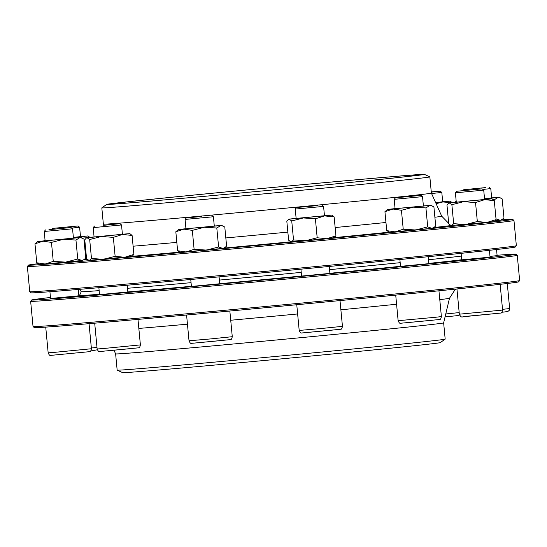 <?xml version="1.0" encoding="UTF-8"?>
<svg xmlns="http://www.w3.org/2000/svg" width="547" height="547" viewBox="0 0 547 547"><rect width="100%" height="100%" fill="white"/><g stroke="black" fill="none" stroke-linecap="round" stroke-linejoin="round"><path stroke-width="0.82" d="M324.453 215.662L331.926 215.08L334.142 216.885L335.94 235.853L326.744 238.738L317.185 237.76L305.541 240.776L293.527 239.928L291.257 242L288.618 240.201L286.826 221.234L288.679 219.169L296.125 218.342M334.142 216.885L324.583 215.908L315.393 218.793L317.185 237.76M334.545 237.583L335.94 235.853M315.393 218.793L303.38 217.945L291.736 220.967L293.527 239.928M291.736 220.967L289.096 219.169L331.926 215.08M324.46 215.744L296.132 218.417M334.552 237.589L326.744 238.738L290.443 241.829M491.657 197.864L499.131 197.289L502.173 198.91L503.965 217.877L502.331 219.374L500.149 220.284L495.972 218.821M454.66 202.253L456.191 201.317M500.512 197.925L497.996 197.453L494.18 199.853L494.249 200.585M494.18 199.853L493.456 199.723M488.539 199.074L484.553 198.944M491.664 197.946L484.533 198.78M499.131 197.289L484.539 198.834M502.331 219.381L501.284 220.12L495.254 220.81M45.025 239.976L43.685 240.885M86.638 258.847L84.375 259.374M88.942 237.432L80.621 236.769L75.63 237.87M80.484 236.523L87.958 235.942L89.831 237.336M80.498 236.598L73.366 237.432M87.958 235.942L73.373 237.487M86.911 259.169L84.279 259.442M48.922 229.672L71.001 227.511L48.922 229.672M73.442 238.246L72.553 228.796L44.225 231.47L45.114 240.919M431.282 192.106L440.253 191.156L431.262 191.915M442.701 201.891L441.805 192.441L431.556 193.522M103.486 225.323L119.971 223.668L103.486 225.323M122.419 234.396L121.523 224.954L93.195 227.627L94.091 237.077M485.811 187.573L463.733 189.727L485.811 187.573M491.671 198.048L490.775 188.599L482.878 189.447M484.594 199.409L492.068 198.828L494.283 200.633L496.081 219.6L486.885 222.485L477.326 221.501L465.682 224.523L453.668 223.675L451.398 225.74L448.759 223.949L446.967 204.981L448.82 202.916L456.266 202.089M450.584 225.569L494.228 221.665L496.081 219.6M494.283 200.633L484.724 199.655L475.534 202.54L463.521 201.693L451.877 204.708L453.668 223.675M451.877 204.708L449.237 202.916L492.068 198.828M475.534 202.54L477.326 221.501M484.601 199.484L456.273 202.164M218.602 246.977L206.54 250.082L194.11 249.329L186.048 251.962L177.618 250.738L180.66 252.365L222.779 248.434L218.602 246.977L216.803 228.01L204.38 227.251L192.318 230.362L194.11 249.329M214.28 226.02L221.754 225.439L224.796 227.067L226.595 246.034L224.954 247.531L222.779 248.434L224.961 247.531M223.142 226.075L220.619 225.603L216.803 228.01M192.318 230.362L183.888 229.138L175.826 231.771L177.618 250.738M175.826 231.771L178.507 229.528L185.953 228.701M214.287 226.096L185.959 228.776M221.754 225.439L178.507 229.528M423.399 205.925L430.872 205.344L433.915 206.964L435.706 225.932L434.072 227.429L431.891 228.338L427.713 226.875L415.652 229.986L403.228 229.227L395.16 231.866L386.729 230.643L389.779 232.263L431.891 228.338L434.072 227.436M432.253 205.98L429.737 205.508L425.922 207.908L427.713 226.875M425.922 207.908L413.491 207.156L401.436 210.267L393.006 209.036L384.938 211.675L386.729 230.643M384.938 211.675L387.618 209.433L395.064 208.598M401.436 210.267L403.228 229.227M423.405 206L395.078 208.68M430.872 205.344L387.618 209.433M81.257 291.667A193.105 1.518 -5.4 0 0 99.151 290.621A193.105 1.518 174.6 0 1 81.257 291.681L79.513 295.469A195.19 1.532 -5.4 0 0 99.492 294.265M127.513 288.29A193.105 1.518 -5.4 0 0 191.053 282.669A193.105 1.518 174.6 0 1 127.513 288.29M219.395 280.078A193.105 1.518 -5.4 0 0 301.233 272.385A193.105 1.518 174.6 0 1 219.395 280.078M329.561 269.657A193.105 1.518 -5.4 0 0 400.178 262.676A193.105 1.518 174.6 0 1 329.561 269.657M428.486 259.75A193.105 1.518 -5.4 0 0 461.367 256.064A193.105 1.518 174.6 0 1 455.63 256.775A193.105 1.518 174.6 0 1 428.486 259.75M30.646 301.308L33.032 326.538A244.393 1.921 -5.4 0 0 33.039 326.552A244.393 1.921 -5.4 0 0 276.522 305.452A244.393 1.921 -5.4 0 0 519.643 280.556A244.393 1.921 -5.4 0 0 519.65 280.536L517.264 255.305A244.393 1.921 174.6 0 1 321.773 275.681A244.393 1.921 174.6 0 1 30.646 301.308A244.393 1.921 174.6 0 1 30.653 301.288L31.74 299.975A243.189 1.914 -5.4 0 0 321.424 274.491A243.189 1.914 -5.4 0 0 515.944 254.205A243.189 1.914 -5.4 0 0 497.079 255.258M515.944 254.205L517.257 255.292A244.393 1.921 174.6 0 1 517.264 255.305M50.461 297.479A243.189 1.914 -5.4 0 0 31.74 299.975M127.861 291.954L99.527 294.635M219.737 283.756L191.409 286.437M329.909 273.397L301.582 276.078M428.855 263.661L400.527 266.341M490.05 257.145L461.723 259.825M497.114 255.606L489.989 256.454M79.718 295.024L78.823 295.113M78.884 295.804L50.556 298.477M127.854 291.92A195.19 1.532 -5.4 0 0 191.395 286.293M219.737 283.702A195.19 1.532 -5.4 0 0 301.575 276.009M329.903 273.281A195.19 1.532 -5.4 0 0 400.52 266.3M428.827 263.387A195.19 1.532 -5.4 0 0 461.716 259.743M443.644 322.88A164.743 1.292 -5.4 0 1 279.756 339.673A164.743 1.292 -5.4 0 1 115.622 353.888A164.743 1.292 -5.4 0 0 115.622 353.888L117.161 370.128A164.743 1.292 -5.4 0 0 117.174 370.141L122.624 372.637A159.553 1.251 -5.4 0 0 281.568 358.853A159.553 1.251 -5.4 0 0 440.28 342.607L445.162 339.14A164.743 1.292 -5.4 0 0 445.176 339.119L443.644 322.88L449.484 298.259A172.873 1.361 -5.4 0 1 439.781 299.626M117.174 370.141A164.743 1.292 -5.4 0 0 281.288 355.912A164.743 1.292 -5.4 0 0 445.162 339.14M519.643 280.556L518.556 281.869A243.189 1.914 174.6 0 1 276.632 306.641A243.189 1.914 174.6 0 1 34.352 327.639L33.039 326.552M420.411 195.457L395.474 197.782L420.411 195.457M423.412 206.103L422.516 196.653L394.189 199.334L395.084 208.776M201.959 216.503L186.363 217.877L201.959 216.503M214.301 226.198L213.405 216.749L185.077 219.429L185.973 228.878M501.175 222.294A244.393 1.921 174.6 0 1 231.292 249.09A244.393 1.921 174.6 0 1 27.35 266.464A244.393 1.921 174.6 0 1 27.357 266.444L29.736 291.695A244.393 1.921 -5.4 0 0 29.743 291.708A244.393 1.921 -5.4 0 0 234.622 274.232A244.393 1.921 -5.4 0 0 503.561 247.524A244.393 1.921 -5.4 0 0 516.347 245.712A244.393 1.921 -5.4 0 0 516.354 245.692L513.968 220.462A244.393 1.921 174.6 0 1 501.175 222.294M38.235 263.681A243.189 1.914 -5.4 0 0 28.444 265.131A243.189 1.914 -5.4 0 0 230.431 247.948A243.189 1.914 -5.4 0 0 499.924 221.193A243.189 1.914 -5.4 0 0 512.648 219.361L513.961 220.448A244.393 1.921 174.6 0 1 513.968 220.462M516.347 245.712L515.26 247.025A243.189 1.914 174.6 0 1 273.336 271.797A243.189 1.914 174.6 0 1 31.056 292.795L29.743 291.708M413.758 175.785A157.139 1.238 174.6 0 1 240.236 193.016A157.139 1.238 174.6 0 1 109.113 204.181A157.139 1.238 174.6 0 1 265.432 188.168A157.139 1.238 174.6 0 1 421.99 174.609A157.139 1.238 174.6 0 1 413.758 175.785M416.035 175.573A159.553 1.251 174.6 0 1 238.779 193.166A159.553 1.251 174.6 0 1 106.72 204.393A159.553 1.251 174.6 0 1 265.432 188.147A159.553 1.251 174.6 0 1 424.376 174.363A159.553 1.251 174.6 0 1 416.035 175.573M424.376 174.363L429.826 176.859A164.743 1.292 174.6 0 1 429.839 176.872A164.743 1.292 174.6 0 1 421.217 178.11A164.743 1.292 174.6 0 1 239.292 196.168A164.743 1.292 174.6 0 1 101.824 207.881A164.743 1.292 174.6 0 1 101.838 207.86L106.72 204.393M429.839 176.872L431.378 193.118A164.743 1.292 174.6 0 1 431.378 193.118A164.743 1.292 174.6 0 1 422.749 194.349A164.743 1.292 174.6 0 1 240.83 212.414A164.743 1.292 174.6 0 1 103.356 224.12L103.109 225.166M512.648 219.361A243.189 1.914 -5.4 0 0 501.681 219.839M451.138 202.622L442.817 201.959L436.116 203.696M442.68 201.713L450.154 201.132L452.027 202.527M442.687 201.788L435.638 202.616M450.154 201.132L435.658 202.663M52.888 228.373L78.064 225.973L52.888 228.373M80.505 236.701L79.609 227.251L71.712 228.099M317.964 205.569L296.536 207.518L317.964 205.569M324.474 215.839L323.578 206.397L295.25 209.07L296.146 218.52M481.845 188.865L456.677 191.265L481.845 188.865M484.615 199.587L483.719 190.137L455.391 192.817L456.287 202.267M122.398 234.219L129.871 233.637L132.094 235.442L122.535 234.465L113.338 237.35L115.13 256.317L103.486 259.333L91.472 258.485L89.202 260.557L86.563 258.758L84.771 239.791L86.624 237.726L94.07 236.899M113.338 237.35L101.325 236.502L89.681 239.524L91.472 258.485M132.094 235.442L133.885 254.41L124.689 257.295L115.13 256.317M88.388 260.386L132.032 256.475L133.885 254.41M89.681 239.524L87.041 237.726L129.871 233.637M122.405 234.301L94.077 236.974M53.257 261.37L45.196 264.01L36.765 262.779L39.808 264.406L65.681 262.129L53.257 261.37L51.466 242.403L43.035 241.179L34.974 243.818L36.765 262.779M77.742 259.018L65.681 262.129L81.927 260.475L77.742 259.018L75.951 240.051L63.527 239.299L51.466 242.403M73.428 238.061L80.901 237.487L83.944 239.107L85.735 258.075L84.101 259.572L81.927 260.475L84.101 259.572M82.289 238.123L79.766 237.651L75.951 240.051M34.974 243.818L37.647 241.576L45.1 240.742M73.435 238.143L45.107 240.817M80.901 237.487L37.647 241.576M45.736 327.127L48.163 352.836L54.509 352.357L91.417 348.747L89.052 323.667M445.757 313.964L459.186 312.597M132.025 348.494L106.029 350.948M94.699 323.188L97.14 348.993L103.486 348.514L140.394 344.904L137.981 319.4M502.515 309.349L509.647 308.549L507.281 283.503M138.835 328.432A172.873 1.361 -5.4 0 0 187.45 324.186M230.718 320.248A172.873 1.361 -5.4 0 0 297.636 313.964M340.884 309.793A172.873 1.361 -5.4 0 0 396.575 304.241M433.019 320.2L407.023 322.655M395.72 295.141L398.134 320.692L435.063 317.322L441.388 316.604L438.947 290.806M223.908 340.296L197.911 342.75M186.582 315.017L189.023 340.788L210.663 338.914L232.277 336.699L229.849 311.031M385.963 222.485A172.873 1.361 174.6 0 1 335.154 227.545M287.852 232.113A172.873 1.361 174.6 0 1 225.829 237.938M176.831 242.396A172.873 1.361 174.6 0 1 133.106 246.212M431.378 193.112L441.723 216.202A172.873 1.361 174.6 0 1 434.886 217.234M450.646 225.596A186.589 1.47 174.6 0 1 446.537 226.096A186.589 1.47 174.6 0 1 433.956 227.518M389.519 232.147A186.589 1.47 174.6 0 1 334.538 237.596M290.478 241.842A186.589 1.47 174.6 0 1 224.202 248.071M180.086 252.099A186.589 1.47 174.6 0 1 132.251 256.317M87.547 259.811A186.589 1.47 174.6 0 1 87.096 259.367L86.775 259.449M91.349 348.008L96.99 347.407M334.08 329.937L308.084 332.391M296.761 304.734L299.188 330.436L320.836 328.556L342.449 326.347L340.008 300.583M494.221 313.684L468.225 316.139M502.59 310.087C502.084 312.282 501.49 313.274 500.785 313.055L462.865 316.788C461.613 317.506 460.437 316.638 459.33 314.176L502.59 310.087L500.149 284.331M288.679 219.169L288.214 219.504M44.71 240.03L44.245 240.359M78.898 295.927L78.283 289.452M50.57 298.607L49.921 291.742M48.163 352.836C49.066 354.894 49.845 355.755 50.488 355.406L89.756 351.646C90.399 351.844 90.959 350.88 91.417 348.747M45.504 229.925L44.225 231.47M71.001 227.511L72.553 228.796M459.528 314.983L458.119 315.557L445.053 316.918M440.253 191.156L441.805 192.441M127.868 292.084L127.219 285.219M99.54 294.758L98.877 287.701M97.14 348.993C98.043 351.051 98.816 351.912 99.465 351.564L138.726 347.803C139.376 348.001 139.929 347.03 140.394 344.904M94.481 226.075L93.195 227.627M119.971 223.668L121.523 224.947M497.127 255.729L496.539 249.521M509.647 308.549L509.209 310.375L507.842 311.51L501.859 312.296M463.733 189.727L463.029 190.582M489.23 187.313L490.775 188.599M448.82 202.916L448.355 203.245M115.622 353.888L114.077 350.442M456.43 289.014L454.762 290.115L449.484 298.259M428.869 263.784L428.198 256.714M400.534 266.464L399.884 259.551M398.134 320.692C399.036 322.757 399.809 323.612 400.459 323.263L439.72 319.503C440.369 319.701 440.923 318.737 441.388 316.604M395.474 197.782L394.189 199.334M420.971 195.368L422.516 196.653M219.75 283.886L219.087 276.878M191.423 286.56L190.753 279.49M189.023 340.788C189.925 342.853 190.698 343.707 191.347 343.366L230.608 339.605C231.258 339.803 231.812 338.832 232.277 336.699M186.363 217.877L185.077 219.429M211.853 215.47L213.405 216.749M81.257 291.681L79.595 289.342M101.824 207.881L103.356 224.12M448.704 223.347L441.723 216.202M28.444 265.131L27.357 266.444M90.693 350.955L97.332 349.793M52.567 228.379L51.856 229.234M78.064 225.973L79.609 227.251M329.923 273.527L329.253 266.464M301.595 276.201L300.932 269.179M299.188 330.436C300.091 332.494 300.871 333.355 301.52 333.007L340.781 329.246C341.431 329.444 341.984 328.473 342.449 326.347M296.536 207.518L295.25 209.07M322.026 205.111L323.578 206.39M459.33 314.176L456.95 288.96M490.064 257.268L489.408 250.321M461.736 259.948L461.114 253.343M456.677 191.265L455.391 192.817M482.167 188.859L483.719 190.137M86.624 237.726L86.159 238.061"/></g></svg>
